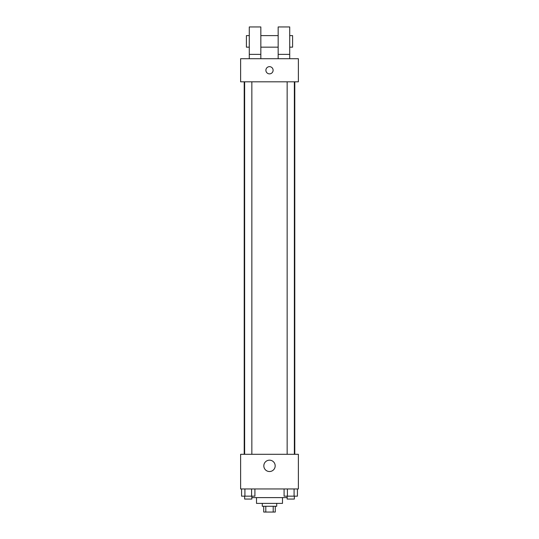 <?xml version="1.0" encoding="UTF-8"?>
<svg xmlns="http://www.w3.org/2000/svg" width="539" height="539" viewBox="0 0 539 539"><rect width="100%" height="100%" fill="white"/><g stroke="black" fill="none" stroke-linecap="round" stroke-linejoin="round"><path stroke-width="0.81" d="M273.206 506.276L273.206 512.05L263.726 512.05L263.726 506.276M273.206 512.05L275.274 512.05L275.274 506.276M276.716 503.386L276.716 506.276L262.284 506.276L262.284 503.386M265.794 506.276L265.794 512.05M282.497 497.612L282.497 503.386L256.503 503.386L256.503 497.612M287.146 497.612L251.854 497.612M298.377 488.947L240.623 488.947L240.623 454.303L298.377 454.303L298.377 488.947M275.18 465.851A5.68 5.68 0 0 1 266.664 470.769A5.68 5.68 0 0 1 266.664 460.933A5.68 5.68 0 0 1 275.18 465.851M294.793 81.813L294.793 454.303M287.146 454.303L287.146 81.813M251.854 81.813L251.854 454.303M298.377 81.813L240.623 81.813L240.623 58.711L298.377 58.711L298.377 81.813M269.5 66.654A3.611 3.611 0 0 1 272.626 72.064A3.611 3.611 0 0 1 266.374 72.064A3.611 3.611 0 0 1 269.5 66.654M249.287 58.711L249.287 26.95L260.836 26.95L260.836 58.711M260.836 47.162L278.164 47.162M278.164 58.711L278.164 26.95L289.712 26.95L289.712 58.711M289.712 47.162L292.603 47.162L292.603 35.614L289.712 35.614M249.287 35.614L246.397 35.614L246.397 47.162L249.287 47.162M249.287 54.378L260.836 54.378M278.164 54.378L289.712 54.378M297.42 488.947L297.42 496.17L284.087 496.17L284.087 488.947M294.085 488.947L294.085 496.17M287.415 488.947L287.415 496.17M294.361 496.17L294.361 499.053L287.146 499.053L287.146 496.17M254.913 488.947L254.913 496.17L241.58 496.17L241.58 488.947M251.585 488.947L251.585 496.17M244.915 488.947L244.915 496.17M251.854 496.17L251.854 499.053L244.639 499.053L244.639 496.17M244.207 81.813L244.207 454.303M294.361 454.303L294.361 81.813M244.639 81.813L244.639 454.303M260.836 35.614L278.164 35.614"/></g></svg>
